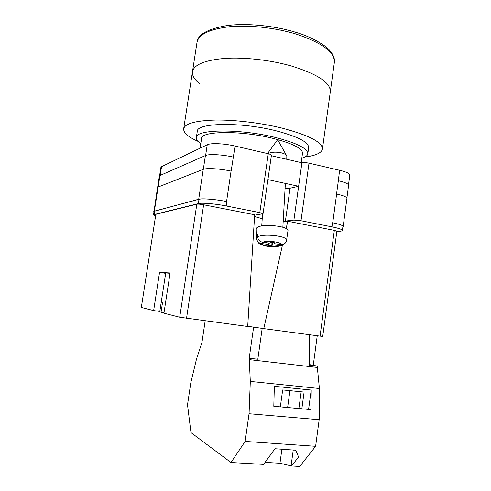 <?xml version="1.0" encoding="UTF-8"?>
<svg xmlns="http://www.w3.org/2000/svg" width="491" height="491" viewBox="0 0 491 491"><rect width="100%" height="100%" fill="white"/><g stroke="black" fill="none" stroke-linecap="round" stroke-linejoin="round"><path stroke-width="0.74" d="M283.19 221.306L293.9 220.097L300.995 220.741L331.934 226.848C338.772 228.254 342.258 229.438 342.393 230.42C342.307 230.844 341.398 231.126 339.662 231.267L336.844 231.5M155.432 216.114L153.48 214.929L154.057 214.573L198.346 203.587C201.697 202.623 215.224 203.753 226.191 205.956L259.8 212.597L263.035 213.714L254.639 215.199M267.926 179.626L298.626 186.292L301.916 162.779L271.351 155.727M338.342 180.737L339.588 170.254C346.351 171.899 349.758 173.507 349.807 175.091L348.5 184.837M159.606 175.729L160.919 167.321L161.533 166.688L207.239 144.759C210.7 142.887 224.215 143.476 235.054 146.054L268.27 153.738C270.332 154.248 271.388 154.751 271.419 155.254L263.035 213.714M301.916 162.779C303.641 162.423 306.003 162.552 308.999 163.172L339.588 170.254M154.057 214.573L154.604 211.087L198.99 199.297C202.353 198.272 215.874 199.358 226.842 201.592L226.566 201.537C215.598 199.303 202.071 198.217 198.714 199.242L203.237 169.358L157.568 187.243L153.978 211.762M153.793 211.418L198.714 199.242M154.604 211.087L154.021 211.461L153.48 214.929M342.878 226.799L343.166 226.437C343.043 225.412 339.563 224.197 332.732 222.779L336.623 194.031C343.412 195.571 346.849 197.008 346.934 198.333L343.166 226.437M342.393 230.42L342.933 226.388C342.804 225.369 339.324 224.148 332.487 222.73L332.732 222.779M338.176 180.694L338.342 180.731C345.118 182.333 348.536 183.867 348.604 185.334L346.898 198.045M231.144 171.12L235.054 146.054M158.243 186.703L159.992 175.502L205.404 155.567C208.847 153.861 222.362 154.548 233.225 157.059L233.421 157.102M159.992 175.502L159.385 176.079L157.672 187.034M226.566 201.537L231.065 171.101C220.164 168.677 206.65 167.861 203.237 169.358M285.075 188.618L290.028 188.231L298.626 186.292L293.9 220.097M286.769 159.287L286.83 156.064C286.265 154.677 284.375 153.585 281.165 152.787C275.727 151.731 271.296 152.02 267.877 153.652M256.247 229.162L256.664 228.051C259.966 223.117 289.665 225.928 287.941 230.991L286.566 240.289C288.082 236.122 263.311 233.176 257.701 236.895C258.051 239.872 259.714 241.658 262.691 242.253L269.755 243.131L270.633 242.278L274.88 242.806L273.984 243.659L281.012 244.53C283.246 244.727 284.915 243.892 286.02 242.032L286.382 241.112M257.701 236.895L257.646 234.367L256.805 235.011L256.431 235.705L256.468 238.552M268.546 242.984L268.454 244.401L261.439 243.536C258.481 242.947 256.83 241.173 256.486 238.215M284.234 243.904L281.226 245.752L272.652 244.923L271.781 245.758L267.601 245.236L268.454 244.401M257.677 235.858L256.431 235.705M271.983 242.444L271.781 245.758M272.8 242.548L272.652 244.923M274.039 242.701L273.984 243.659M205.17 320.813L201.973 342.356L196.498 359.056L190.79 382.833L187.519 404.787L190.974 432.589L230.979 462.51L245.138 441.409L315.609 446.301L299.737 466.45L291.599 465.984L279.962 463.246L265.066 462.375M230.979 462.51L263.612 464.382L274.978 448.731L295.852 450.229L298.546 457.004L291.599 465.984M301.836 408.807L304.107 392.082L282.675 389.94L280.336 406.861M308.587 409.414L311.202 390.05L310.981 409.629L273.8 406.272L274.352 386.307L311.202 390.05M316.339 365.998L313.276 365.101L317.247 335.74M315.609 446.301L319.168 419.682L319.402 388.522L317.217 366.102L309.164 365.169L309.539 334.715M245.138 441.409L249.06 413.729L250.306 381.415L249.207 358.234L253.644 326.969M253.663 326.969L253.97 327.012M249.207 358.234L257.818 359.228L262.2 328.307M249.152 359.615L317.204 367.434M249.06 413.729L319.168 419.682M250.306 381.415L319.402 388.522M313.276 365.101L309.17 364.623M301.167 391.787L298.884 408.537M293.231 450.044L291.102 465.677M289.942 390.664L287.622 407.524M281.889 449.228L279.962 463.246M291.237 65.954C270.265 59.982 244.199 57.06 224.694 58.411C204.698 60.227 193.957 64.671 192.472 71.741C193.957 64.671 204.698 60.227 224.694 58.411C244.199 57.06 270.265 59.982 291.237 65.954C317.763 74.209 330.781 82.838 330.302 91.848C330.781 82.838 317.763 74.209 291.237 65.954M198.131 141.42C188.249 137.038 183.431 132.846 183.671 128.832C184.874 123.585 195.455 120.657 215.408 120.043C234.894 119.761 261.126 122.928 282.362 128.194C309.238 135.381 322.593 142.341 322.427 149.074C321.507 152.989 315.688 155.635 304.972 157.01M200.801 143.556C197.603 141.42 196.118 139.419 196.339 137.548L197.278 131.404C196.443 122.793 240.682 121.774 276.108 130.815C297.834 136.553 308.686 142.169 308.649 147.656L307.789 153.806C307.47 155.665 305.476 157.157 301.805 158.292M196.339 137.548C195.455 129.25 239.688 128.501 275.163 137.406C296.92 143.053 307.796 148.521 307.789 153.806M200.095 148.184L201.568 138.493C200.831 130.962 240.805 130.33 272.824 138.339C292.587 143.446 302.481 148.405 302.511 153.223L301.198 162.613M199.806 83.673C194.461 79.61 192.018 75.632 192.472 71.741L183.671 128.832M164 312.785L161.036 312.264L162.546 302.407L161.244 302.143L159.735 311.926L165.737 272.91L170.046 273.334M141.322 307.452L155.843 214.315L141.322 307.452L153.646 310.588L159.544 272.401L170.101 272.959L163.933 313.209L179.718 317.229L196.823 204.188C198.155 203.998 200.426 204.188 203.624 204.772L254.663 214.763L247.703 326.478L179.718 317.229M155.843 214.315L196.823 204.188M159.814 311.423L153.646 310.588M322.728 336.378L320.064 336.114L334.328 230.365L336.881 231.224L322.728 336.378M282.374 245.402L263.771 328.62L320.064 336.114M263.771 328.62L247.722 326.263M286.124 228.634L287.775 221.251L334.328 230.365M287.775 221.251L283.184 221.367M262.219 218.71L254.553 216.519M165.67 273.358L159.544 272.401M161.054 312.11L159.741 311.932M300.995 220.741L308.999 163.172M331.934 226.848L332.487 222.73M336.55 194.019L338.342 180.731M259.8 212.597L268.27 153.738M226.191 205.956L226.842 201.592M205.612 155.481L207.239 144.759M160.17 175.422L161.533 166.688M203.323 169.321L205.404 155.567M154.37 211.044L158.17 186.727M198.346 203.587L198.99 199.297M290.028 188.231L285.388 221.177M279.631 245.788C275.205 247.697 261.384 245.997 261.439 243.536M262.691 242.253C266.994 240.24 281.429 242.051 281.012 244.53M295.545 32.24C311.81 36.85 325.785 45.546 329.694 50.45C333.407 54.808 334.954 58.797 334.353 62.412C334.991 52.249 322.145 42.766 295.803 33.971C274.96 27.643 248.98 24.845 229.463 26.741C209.448 29.165 198.628 34.376 197.001 42.373C197.64 34.511 207.742 28.889 227.315 25.52C246.752 23.016 273.763 25.612 295.343 32.179M203.624 204.772L186.531 318.334M286.456 155.395L277.654 139.69L267.515 153.566M285.375 183.413L282.847 227.253M256.247 228.984L256.462 238.374C257.536 241.793 258.561 243.542 259.543 243.622C260.874 244.549 262.863 245.328 265.514 245.948C270.332 247.12 275.574 247.053 281.226 245.752M262.532 213.929L261.74 225.983M286.02 242.032L286.566 240.289M334.353 62.412L322.427 149.074M197.001 42.373L192.472 71.741"/></g></svg>
